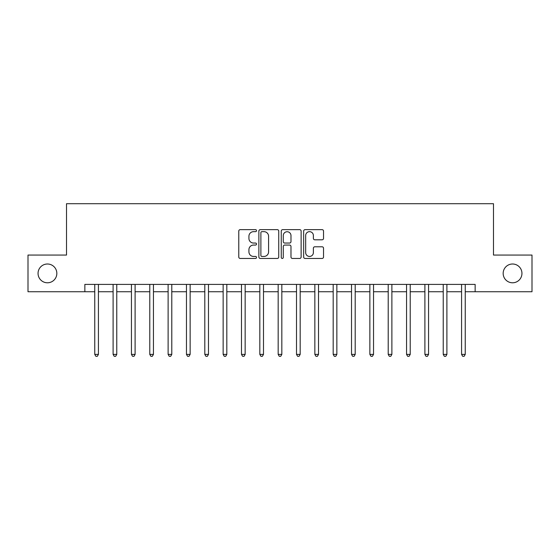 <?xml version="1.0" encoding="UTF-8"?>
<svg xmlns="http://www.w3.org/2000/svg" width="560" height="560" viewBox="0 0 560 560"><rect width="100%" height="100%" fill="white"/><g stroke="black" fill="none" stroke-linecap="round" stroke-linejoin="round"><path stroke-width="0.84" d="M256.522 230.657A1.008 1.008 0 0 0 255.514 229.649L240.212 229.649A1.442 1.442 0 0 0 238.777 231.091L238.777 257.012A1.442 1.442 0 0 0 240.212 258.454L255.514 258.454A1.008 1.008 0 0 0 256.522 257.446A1.008 1.008 0 0 0 255.514 256.438L253.533 256.438A4.606 4.606 0 0 1 248.927 251.832L248.927 249.669A4.606 4.606 0 0 1 253.533 245.063L255.514 245.063A1.008 1.008 0 0 0 256.522 244.055A1.008 1.008 0 0 0 255.514 243.047L253.533 243.047A4.606 4.606 0 0 1 248.927 238.434L248.927 236.278A4.606 4.606 0 0 1 253.533 231.665L255.514 231.665A1.008 1.008 0 0 0 256.522 230.657M503.167 273.399A9.387 9.387 0 0 0 512.561 282.786A9.387 9.387 0 0 0 521.948 273.399A9.387 9.387 0 0 0 512.561 264.005A9.387 9.387 0 0 0 503.167 273.399M38.052 273.399A9.387 9.387 0 0 0 47.439 282.786A9.387 9.387 0 0 0 56.833 273.399A9.387 9.387 0 0 0 47.439 264.005A9.387 9.387 0 0 0 38.052 273.399M322.091 239.806A1.442 1.442 0 0 0 323.533 238.364L323.533 231.091A1.442 1.442 0 0 0 322.091 229.649L305.095 229.649A1.442 1.442 0 0 0 303.653 231.091L303.653 257.012A1.442 1.442 0 0 0 305.095 258.454L322.091 258.454A1.442 1.442 0 0 0 323.533 257.012L323.533 248.227A1.442 1.442 0 0 0 322.091 246.792L314.818 246.792A1.442 1.442 0 0 0 313.376 248.227L313.376 252.588A3.85 3.85 0 0 1 309.526 256.438A3.85 3.85 0 0 1 305.669 252.588L305.669 235.522A3.85 3.85 0 0 1 309.526 231.665A3.85 3.85 0 0 1 313.376 235.522L313.376 238.364A1.442 1.442 0 0 0 314.818 239.806L322.091 239.806M84.854 291.739L28 291.739L28 255.059L66.514 255.059L66.514 203.7L493.486 203.7L493.486 255.059L532 255.059L532 291.739L475.146 291.739L475.146 284.403L84.854 284.403L84.854 291.739L94.759 291.739M278.74 231.091A1.442 1.442 0 0 0 277.298 229.649L260.302 229.649A1.442 1.442 0 0 0 258.867 231.091L258.867 257.012A1.442 1.442 0 0 0 260.302 258.454L277.298 258.454A1.442 1.442 0 0 0 278.74 257.012L278.74 231.091M282.702 229.649L299.698 229.649A1.442 1.442 0 0 1 301.133 231.091L301.133 257.012A1.442 1.442 0 0 1 299.698 258.454L292.425 258.454A1.442 1.442 0 0 1 290.983 257.012L290.983 246.498A1.442 1.442 0 0 0 289.541 245.063L284.718 245.063A1.442 1.442 0 0 0 283.276 246.498L283.276 257.446A1.008 1.008 0 0 1 282.268 258.454A1.008 1.008 0 0 1 281.26 257.446L281.26 231.091A1.442 1.442 0 0 1 282.702 229.649M98.427 291.739L113.099 291.739M116.767 291.739L131.439 291.739M135.107 291.739L149.779 291.739M153.447 291.739L168.119 291.739M171.787 291.739L186.466 291.739M190.134 291.739L204.806 291.739M208.474 291.739L223.146 291.739M226.814 291.739L241.486 291.739M245.154 291.739L259.826 291.739M263.494 291.739L278.166 291.739M281.834 291.739L296.506 291.739M300.174 291.739L314.846 291.739M318.514 291.739L333.186 291.739M336.854 291.739L351.526 291.739M355.194 291.739L369.866 291.739M373.534 291.739L388.213 291.739M391.881 291.739L406.553 291.739M410.221 291.739L424.893 291.739M428.561 291.739L443.233 291.739M446.901 291.739L461.573 291.739M465.241 291.739L475.146 291.739M261.891 231.665A1.008 1.008 0 0 0 260.883 232.673L260.883 255.43A1.008 1.008 0 0 0 261.891 256.438L263.977 256.438A4.606 4.606 0 0 0 268.583 251.832L268.583 236.278A4.606 4.606 0 0 0 263.977 231.665L261.891 231.665M290.983 235.592A3.85 3.85 0 0 0 287.126 231.742A3.85 3.85 0 0 0 283.276 235.592L283.276 241.605A1.442 1.442 0 0 0 284.718 243.047L289.541 243.047A1.442 1.442 0 0 0 290.983 241.605L290.983 235.592M98.609 284.403L98.532 284.585A1.47 1.47 0 0 0 98.427 285.138L98.427 354.389L94.759 354.389L94.759 285.138A1.47 1.47 0 0 0 94.654 284.585L94.577 284.403M98.427 354.389L97.328 356.3L95.858 356.3L94.759 354.389M116.949 284.403L116.872 284.585A1.47 1.47 0 0 0 116.767 285.138L116.767 354.389L113.099 354.389L113.099 285.138A1.47 1.47 0 0 0 112.994 284.585L112.917 284.403M116.767 354.389L115.668 356.3L114.198 356.3L113.099 354.389M135.289 284.403L135.212 284.585A1.47 1.47 0 0 0 135.107 285.138L135.107 354.389L131.439 354.389L131.439 285.138A1.47 1.47 0 0 0 131.334 284.585L131.257 284.403M135.107 354.389L134.008 356.3L132.538 356.3L131.439 354.389M153.629 284.403L153.559 284.585A1.47 1.47 0 0 0 153.447 285.138L153.447 354.389L149.779 354.389L149.779 285.138A1.47 1.47 0 0 0 149.674 284.585L149.604 284.403M153.447 354.389L152.348 356.3L150.885 356.3L149.779 354.389M171.969 284.403L171.899 284.585A1.47 1.47 0 0 0 171.787 285.138L171.787 354.389L168.119 354.389L168.119 285.138A1.47 1.47 0 0 0 168.014 284.585L167.944 284.403M171.787 354.389L170.688 356.3L169.225 356.3L168.119 354.389M190.309 284.403L190.239 284.585A1.47 1.47 0 0 0 190.134 285.138L190.134 354.389L186.466 354.389L186.466 285.138A1.47 1.47 0 0 0 186.354 284.585L186.284 284.403M190.134 354.389L189.028 356.3L187.565 356.3L186.466 354.389M208.649 284.403L208.579 284.585A1.47 1.47 0 0 0 208.474 285.138L208.474 354.389L204.806 354.389L204.806 285.138A1.47 1.47 0 0 0 204.694 284.585L204.624 284.403M208.474 354.389L207.368 356.3L205.905 356.3L204.806 354.389M226.996 284.403L226.919 284.585A1.47 1.47 0 0 0 226.814 285.138L226.814 354.389L223.146 354.389L223.146 285.138A1.47 1.47 0 0 0 223.041 284.585L222.964 284.403M226.814 354.389L225.715 356.3L224.245 356.3L223.146 354.389M245.336 284.403L245.259 284.585A1.47 1.47 0 0 0 245.154 285.138L245.154 354.389L241.486 354.389L241.486 285.138A1.47 1.47 0 0 0 241.381 284.585L241.304 284.403M245.154 354.389L244.055 356.3L242.585 356.3L241.486 354.389M263.676 284.403L263.599 284.585A1.47 1.47 0 0 0 263.494 285.138L263.494 354.389L259.826 354.389L259.826 285.138A1.47 1.47 0 0 0 259.721 284.585L259.644 284.403M263.494 354.389L262.395 356.3L260.925 356.3L259.826 354.389M282.016 284.403L281.939 284.585A1.47 1.47 0 0 0 281.834 285.138L281.834 354.389L278.166 354.389L278.166 285.138A1.47 1.47 0 0 0 278.061 284.585L277.984 284.403M281.834 354.389L280.735 356.3L279.265 356.3L278.166 354.389M300.356 284.403L300.279 284.585A1.47 1.47 0 0 0 300.174 285.138L300.174 354.389L296.506 354.389L296.506 285.138A1.47 1.47 0 0 0 296.401 284.585L296.324 284.403M300.174 354.389L299.075 356.3L297.605 356.3L296.506 354.389M318.696 284.403L318.619 284.585A1.47 1.47 0 0 0 318.514 285.138L318.514 354.389L314.846 354.389L314.846 285.138A1.47 1.47 0 0 0 314.741 284.585L314.664 284.403M318.514 354.389L317.415 356.3L315.945 356.3L314.846 354.389M337.036 284.403L336.959 284.585A1.47 1.47 0 0 0 336.854 285.138L336.854 354.389L333.186 354.389L333.186 285.138A1.47 1.47 0 0 0 333.081 284.585L333.004 284.403M336.854 354.389L335.755 356.3L334.285 356.3L333.186 354.389M355.376 284.403L355.306 284.585A1.47 1.47 0 0 0 355.194 285.138L355.194 354.389L351.526 354.389L351.526 285.138A1.47 1.47 0 0 0 351.421 284.585L351.351 284.403M355.194 354.389L354.095 356.3L352.632 356.3L351.526 354.389M373.716 284.403L373.646 284.585A1.47 1.47 0 0 0 373.534 285.138L373.534 354.389L369.866 354.389L369.866 285.138A1.47 1.47 0 0 0 369.761 284.585L369.691 284.403M373.534 354.389L372.435 356.3L370.972 356.3L369.866 354.389M392.056 284.403L391.986 284.585A1.47 1.47 0 0 0 391.881 285.138L391.881 354.389L388.213 354.389L388.213 285.138A1.47 1.47 0 0 0 388.101 284.585L388.031 284.403M391.881 354.389L390.775 356.3L389.312 356.3L388.213 354.389M410.396 284.403L410.326 284.585A1.47 1.47 0 0 0 410.221 285.138L410.221 354.389L406.553 354.389L406.553 285.138A1.47 1.47 0 0 0 406.441 284.585L406.371 284.403M410.221 354.389L409.115 356.3L407.652 356.3L406.553 354.389M428.743 284.403L428.666 284.585A1.47 1.47 0 0 0 428.561 285.138L428.561 354.389L424.893 354.389L424.893 285.138A1.47 1.47 0 0 0 424.788 284.585L424.711 284.403M428.561 354.389L427.462 356.3L425.992 356.3L424.893 354.389M447.083 284.403L447.006 284.585A1.47 1.47 0 0 0 446.901 285.138L446.901 354.389L443.233 354.389L443.233 285.138A1.47 1.47 0 0 0 443.128 284.585L443.051 284.403M446.901 354.389L445.802 356.3L444.332 356.3L443.233 354.389M465.423 284.403L465.346 284.585A1.47 1.47 0 0 0 465.241 285.138L465.241 354.389L461.573 354.389L461.573 285.138A1.47 1.47 0 0 0 461.468 284.585L461.391 284.403M465.241 354.389L464.142 356.3L462.672 356.3L461.573 354.389"/></g></svg>
